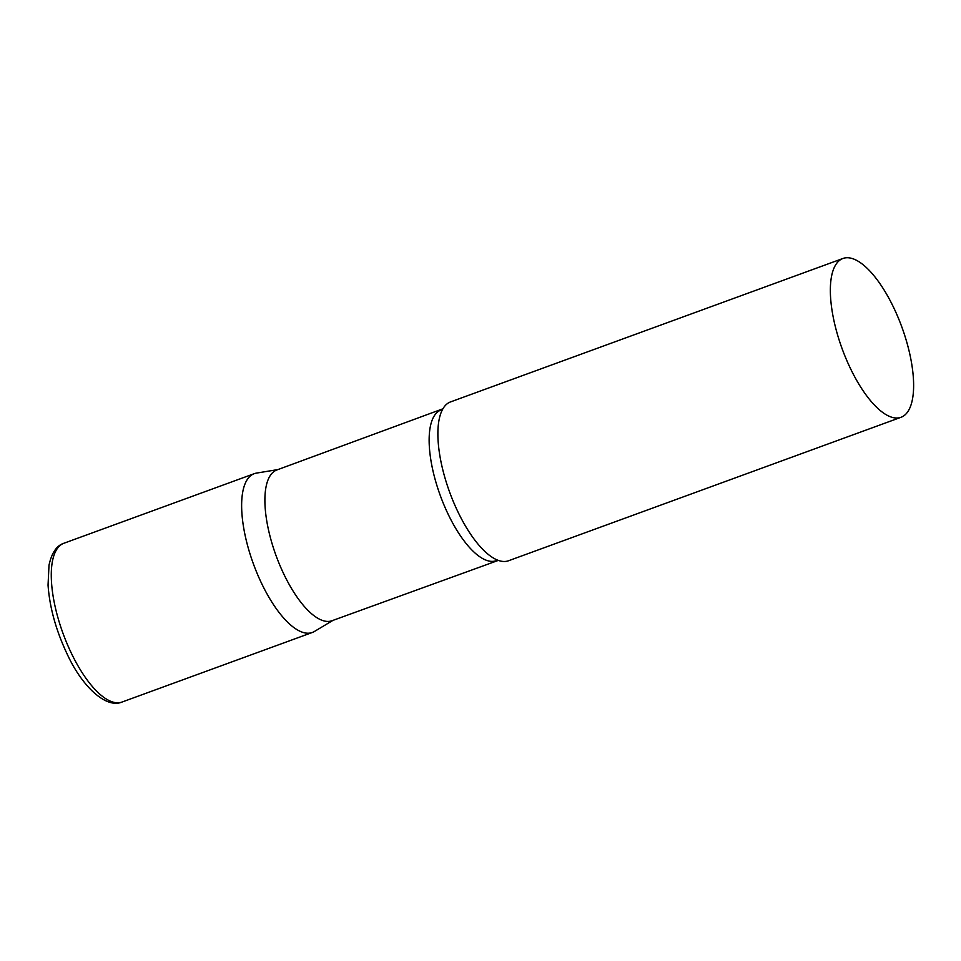 <?xml version="1.0" encoding="UTF-8"?>
<svg xmlns="http://www.w3.org/2000/svg" width="961" height="961" viewBox="0 0 961 961"><rect width="100%" height="100%" fill="white"/><g stroke="black" fill="none" stroke-linecap="round" stroke-linejoin="round"><path stroke-width="1.44" d="M121.951 702.071L312.301 632.482A84.544 31.773 -110.1 0 1 261.764 583.747A84.544 31.773 -110.1 0 1 254.245 473.677L63.894 543.253A84.544 31.773 -110.1 0 0 71.414 653.336A84.544 31.773 -110.1 0 0 121.951 702.071C105.866 708.918 81.733 686.07 67.042 653.804C55.954 630.26 49.624 607.364 48.05 585.117L48.999 565.26C51.678 552.887 56.651 545.548 63.894 543.253M442.961 408.785L276.864 469.965A80.268 30.163 69.9 0 0 270.594 475.046A80.268 30.163 69.9 0 0 279.843 565.248A80.268 30.163 69.9 0 0 331.977 620.734L498.375 560.371M277.873 469.593L256.455 473.1A84.544 31.773 69.9 0 0 247.638 479.022A84.544 31.773 69.9 0 0 258.569 576.792A84.544 31.773 69.9 0 0 314.367 631.509L332.986 620.362M842.953 258.473L450.481 401.938A84.544 31.773 69.9 0 0 443.874 407.296A84.544 31.773 69.9 0 0 442.553 409.446A84.544 31.773 69.9 0 0 449.676 492.248A84.544 31.773 69.9 0 0 497.63 560.131A84.544 31.773 69.9 0 0 508.537 560.756L901.01 417.29A84.544 31.773 69.9 0 0 907.628 411.933A84.544 31.773 69.9 0 0 897.874 316.926A84.544 31.773 69.9 0 0 842.953 258.473A84.544 31.773 69.9 0 0 836.346 263.831A84.544 31.773 69.9 0 0 846.1 358.837A84.544 31.773 69.9 0 0 901.01 417.29M441.099 409.927A80.268 30.163 69.9 0 0 434.828 415.008A80.268 30.163 69.9 0 0 444.09 505.21A80.268 30.163 69.9 0 0 496.212 560.695"/></g></svg>
